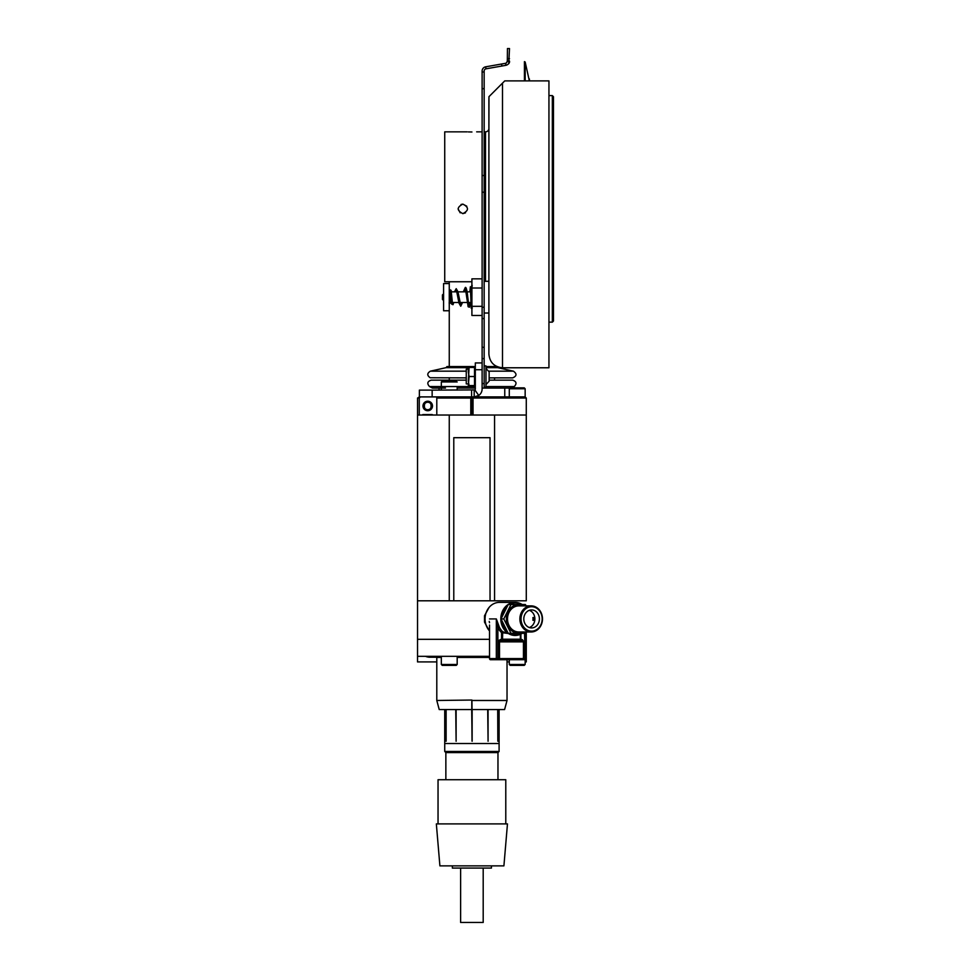 <?xml version="1.0" encoding="UTF-8"?>
<svg xmlns="http://www.w3.org/2000/svg" width="971" height="971" viewBox="0 0 971 971"><rect width="100%" height="100%" fill="white"/><g stroke="black" fill="none" stroke-linecap="round" stroke-linejoin="round"><path stroke-width="1.46" d="M475.05 389.711L474.188 390.111L474.188 396.908L525.153 396.908L526.282 398.037L526.282 415.03L494.567 415.03L494.567 600.806L417.542 600.806L417.542 642.147M494.567 415.03L449.257 415.03L449.257 600.806M526.282 415.03L526.282 600.806L494.567 600.806M449.257 415.03L417.542 415.03L417.542 600.806M449.257 281.76L449.257 366.553M449.257 377.877L449.257 380.147M494.567 365.193L494.567 366.553M494.567 377.877L494.567 380.147M417.566 643.846C417.542 641.649 417.542 641.649 417.566 643.846C417.542 646.043 417.542 646.043 417.566 643.846C417.542 646.043 417.542 646.043 417.566 643.846M525.153 661.919L526.282 661.919L526.282 631.975L526.282 639.319L525.129 639.319L526.282 639.319L526.282 656.311L525.129 656.311L525.153 664.467L509.29 664.467L509.29 659.71M489.53 639.319L417.542 639.319L489.53 639.319M489.53 656.311L417.542 656.311L417.542 645.545M471.906 700.042L472.027 709.546L439.22 709.546L436.792 700.479L471.906 700.042M507.032 659.71L507.032 700.479L472.027 700.479M439.22 709.546L471.797 709.546L471.797 700.479M507.032 700.479L504.592 709.546L472.027 709.546L472.027 741.152L471.797 709.546M427.738 401.217A4.758 4.758 0 0 0 422.98 405.975A4.758 4.758 0 0 0 427.738 410.733A4.758 4.758 0 0 0 432.496 405.975A4.758 4.758 0 0 0 427.738 401.217M427.738 402.237A3.738 3.738 0 0 0 423.999 405.975A3.738 3.738 0 0 0 427.738 409.713C423.247 410.964 423.247 400.974 427.738 402.237C432.204 400.974 432.229 410.964 427.738 409.713A3.738 3.738 0 0 0 431.476 405.975A3.738 3.738 0 0 0 427.738 402.237M439.062 388.072L439.062 390.111M504.762 388.072L504.762 396.908M432.277 415.03L422.786 415.03M470.789 415.03L470.789 398.037L436.792 398.037L436.792 415.03M470.789 398.037L471.906 396.908L473.035 398.037L526.282 398.037M436.792 396.908L436.792 398.037L436.792 396.908M471.906 415.03L471.906 396.908M432.277 414.581L422.786 414.581L434.668 415.03M417.554 415.03L417.554 398.037L419.363 396.908L419.363 390.111L432.144 390.111L432.144 396.908L419.363 396.908M419.266 415.03L419.266 398.037L420.443 396.908M419.266 398.037L417.554 398.037M473.035 415.03L473.035 398.037M497.965 752.586L445.859 752.586L444.73 751.457L499.094 751.457L497.965 752.586L497.965 779.725M499.094 709.546L499.094 743.531L444.73 743.531L444.73 751.457M497.832 709.546L497.832 741.261L497.698 709.546M488.073 709.546L488.073 741.261L487.709 709.546M472.137 709.546L472.137 741.261L471.688 709.546M499.094 751.457L499.094 743.531L471.906 743.531M446.126 709.546L446.126 741.261L445.992 709.546M456.115 709.546L456.115 741.261L455.751 709.546M489.093 607.421L484.517 615.723L484.517 622.132L489.093 630.434M466.031 377.877L430.202 377.755C426.924 375.461 426.985 373.265 430.396 371.165L466.262 371.165M485.973 367.657L497.722 367.657L496.836 366.553L485.973 366.553M475.317 366.553L446.988 366.553L446.102 367.657L430.396 371.165M497.722 367.657L513.428 371.165C517.082 373.835 516.839 376.068 512.688 377.877L489.141 377.877M466.177 380.147L431.136 380.147C427.337 381.482 426.803 383.618 429.558 386.555L475.317 386.555M475.317 388.072L457.183 388.072M445.471 388.072L432.459 388.072L429.558 386.555M511.365 388.072L484.153 388.072L484.153 71.053A2.27 2.27 0 0 1 486.022 68.82L505.94 65.312L505.588 63.309L501.558 64.013L501.91 66.028M511.79 387.854L514.266 386.555C517.009 383.618 516.487 381.482 512.688 380.147L489.141 380.147M510.2 387.854L524.243 387.854L525.153 388.752L525.153 396.908M509.969 388.072L509.29 388.752L525.153 388.752M509.29 396.908L509.29 388.752M441.332 664.467L442.23 665.366L456.285 665.366L457.183 664.467L441.332 664.467L441.332 656.311M525.153 664.467L524.243 665.366L510.2 665.366L509.29 664.467M461.043 204.48L462.851 204.116L466.796 206.228M465.485 212.843L462.851 213.632C468.993 210.464 468.993 207.296 462.851 204.116C456.71 207.284 456.71 210.452 462.851 213.632M460.205 212.831L458.094 208.886M468.35 131.91L471.93 131.995M471.906 281.76L444.73 281.76L444.73 131.85L467.148 131.85M476.664 131.85L482.114 131.85M484.153 131.85L485.5 131.85L485.5 281.311M488.899 128.451A3.399 3.399 0 0 1 485.5 131.85M488.899 140.346L488.899 150.541M488.899 160.057L488.899 176.139M488.899 109.201L488.971 96.675L502.493 83.142L488.971 96.675L488.899 137.809M548.943 80.884L504.762 80.884L502.493 83.142L502.493 367.778L548.943 367.778L548.943 80.884M499.847 367.524L495.72 365.946M488.899 243.77L488.899 234.254M484.153 313.026L488.899 313.026L488.899 354.002C489.663 362.329 494.203 366.929 502.493 367.778M488.899 98.447L488.899 354.002M484.153 281.311L488.899 281.311L488.899 313.026M482.114 306.314L471.906 306.314L471.906 315.478L482.114 315.478M471.906 306.314L471.906 288.011L482.114 288.011M471.906 288.011L471.906 278.847L482.114 278.847M443.589 300.561L442.46 299.432L442.46 294.893L443.589 293.764M450.726 291.846L450.386 302.491L451.818 302.491M472.137 286.409L472.137 285.268L472.137 286.409M449.634 291.082L450.156 302.988L449.112 302.988M449.257 283.568L443.589 283.568L443.589 310.756L449.257 310.756M552.341 95.607L553.47 96.736L553.47 321.013L552.341 322.154L552.341 95.607L548.943 95.607M484.153 383.557L482.114 383.557L482.114 71.053A4.309 4.309 0 0 1 485.67 66.817L501.558 64.013M482.114 388.084L484.153 388.084M507.311 61.877L507.457 48.55L509.496 48.55L508.78 63.443M506.219 63.091L507.457 61.076L509.496 61.076C509.799 62.945 508.61 64.365 505.94 65.312L507.129 64.911M436.78 657.233L429.995 657.233A11.324 11.324 0 0 1 425.504 656.311M476.603 396.532L474.188 396.908L478.752 395.464L474.843 389.905A1.129 1.129 0 0 0 475.317 388.983L475.317 362.936L482.114 362.936M474.188 396.908L432.144 396.908M474.843 389.905L432.144 390.111M478.752 395.464A7.926 7.926 0 0 0 482.114 388.983L482.114 369.733L475.317 369.733M468.301 383.897L466.262 383.897L466.262 369.162L468.301 369.162M474.516 376.53L474.516 385.584L469.102 385.584L468.301 381.057L469.102 367.463L474.516 367.463L474.516 376.53L469.102 376.53L468.301 372.002L468.301 367.463L469.102 367.463L468.301 367.463M469.102 385.584L468.301 385.584L469.102 376.53M475.317 381.008L475.098 378.751M474.516 367.463L475.317 371.553M475.317 372.002L475.098 374.272M485.973 384.577L489.141 381.178L489.141 371.881L485.973 368.482M484.153 387.174L485.973 387.174L485.973 365.885L484.153 365.885M466.262 380.183L466.262 372.876M522.192 633.31A16.543 14.322 -90 0 1 515.128 635.459A16.543 14.322 -90 0 1 500.805 618.928A16.543 14.322 -90 0 1 515.128 602.384A16.543 14.322 -90 0 1 522.192 604.545M515.128 602.384L499.385 602.384A16.543 14.322 90 0 0 485.063 618.928A16.543 14.322 90 0 0 489.53 630.932M520.893 634.063L520.893 639.197L522.471 639.731L524.012 641.855L523.442 658.569A1.129 1.129 90 0 1 522.313 659.71L497.31 659.71L498.426 658.569L498.426 641.855L499.968 639.731L501.546 639.197L501.546 632.619A17.672 15.305 -90 0 1 497.88 627.582L496.327 618.928L499.3 627.023A16.543 14.322 90 0 0 502.723 631.733L514.788 635.459M492.188 659.71L518.915 659.71M498.426 644.076L499.531 644.076M510.977 604.545L508.221 604.545L507.627 605.722A15.973 13.837 90 0 0 501.619 617.738L501.024 618.928L508.221 633.31L510.977 633.31L503.779 618.928L510.977 604.545L525.36 604.545L526.233 605.88M521.415 604.545A15.973 13.837 90 0 0 509.399 604.545M524.049 605.88A14.383 12.453 90 0 0 518.805 604.545A14.383 12.453 -90 0 0 508.015 611.73A14.383 12.453 90 0 0 506.352 618.928A14.383 12.453 90 0 0 508.015 626.113A14.383 12.453 90 0 0 518.805 633.31A14.383 12.453 90 0 0 524.049 631.975M519.886 618.928A13.048 11.3 -90 0 1 531.186 605.88A13.048 11.3 -90 0 1 542.486 618.928A13.048 11.3 -90 0 1 531.186 631.975A13.048 11.3 -90 0 1 519.886 618.928M531.186 605.88L518.805 605.88A13.048 11.3 90 0 0 507.505 618.928A13.048 11.3 90 0 0 518.805 631.975L531.186 631.975M542.17 618.928A12.198 10.56 90 0 0 531.61 606.729A12.198 10.56 90 0 0 521.039 618.928A12.198 10.56 90 0 0 531.61 631.126A12.198 10.56 90 0 0 542.17 618.928M523.806 618.928A9.006 7.804 90 0 0 531.61 627.934A9.006 7.804 90 0 0 539.403 618.928A9.006 7.804 90 0 0 531.61 609.922A9.006 7.804 90 0 0 523.806 618.928M529.341 627.545A9.006 7.804 90 0 0 534.875 618.928A9.006 7.804 90 0 0 529.341 610.31M497.989 627.509A11.336 9.819 90 0 0 498.985 626.368M489.226 621.428A11.664 10.098 90 0 0 489.53 622.69M507.627 605.722L501.619 617.738M501.619 620.105A15.973 13.837 90 0 0 507.627 632.133M509.399 633.31A15.973 13.837 90 0 0 521.415 633.31M534.038 617.568L532.909 617.568A8.156 7.064 90 0 1 532.909 620.287L534.038 620.287A8.156 7.064 90 0 0 534.038 617.568M526.233 631.975L525.36 633.31L510.977 633.31M525.36 633.31L522.604 633.31M503.779 618.928L501.024 618.928M525.36 604.545L522.604 604.545M489.53 625.033L489.53 658.569L497.88 658.569L497.88 627.582L499.3 627.023M518.963 634.864L501.546 632.619L502.723 631.733L502.517 639.197L520.347 639.197A1.129 1.117 -90 0 0 521.075 640.265L498.693 640.799M522.313 659.71L523.988 659.71L524.012 658.569L523.988 659.71A1.129 1.129 0 0 0 525.129 658.569L524.558 633.31M500.065 659.71L499.531 658.569L523.442 658.569L523.442 641.855L499.531 641.855L499.531 658.569M522.471 639.731L523.442 641.855M498.426 641.855L500.696 640.799L522.653 640.799L521.075 640.265L520.893 639.197M499.094 640.265L502.25 640.265L502.517 639.197L501.546 639.197M520.347 639.197L520.347 634.33M489.53 618.928L496.327 618.928L496.327 658.569A1.129 0.983 -90 0 0 497.31 659.71L490.513 659.71A1.129 0.983 -90 0 1 489.53 658.569M524.437 80.884L524.437 61.622L525.165 62.035L525.165 80.884M529.365 80.884L525.165 62.035M417.53 562.949L417.53 661.919L436.792 661.919M526.282 562.949L526.282 600.806M509.29 661.919L507.032 661.919M417.542 479.565L417.53 534.463M526.282 479.565L526.282 534.463M471.906 865.865L503.913 865.865L507.469 823.906L436.343 823.906L439.899 865.865L471.906 865.865M438.042 823.906L438.042 779.725L505.782 779.725L505.782 823.906M460.618 868.074L460.618 922.45L483.194 922.45L483.194 868.074M491.447 865.865L491.447 868.074L452.365 868.074L452.365 865.865M441.332 390.111L441.332 381.955L442.23 381.057L456.285 381.057M441.332 381.955L457.183 381.955M490.039 600.806L490.039 437.69L453.785 437.69L453.785 600.806M489.53 657.44L457.183 657.44M441.332 657.44L436.792 657.44L435.663 656.311M468.301 367.657L446.102 367.657M475.317 367.657L474.576 367.657M513.428 371.165L488.923 371.165M514.266 386.555L485.973 386.555M482.114 88.677L484.153 88.677M482.114 71.975L484.153 71.975M482.114 175.496L484.153 175.496M482.114 192.197L484.153 192.197M482.114 307.249L484.153 307.249M482.114 318.573L484.153 318.573M482.114 347.302L484.153 347.302M482.114 358.627L484.153 358.627M486.022 68.82L485.67 66.817M507.457 58.673L509.496 58.673M471.603 390.111L471.603 396.908M523.988 659.71A1.129 0.983 -90 0 0 524.971 658.569L525.129 633.31M436.792 657.44L436.792 700.479M444.73 709.546L444.73 743.531M457.183 656.311L457.183 664.467M471.226 291.846L467.112 291.846M466.481 291.846L457.972 291.846M457.292 291.846L451.357 291.846M471.53 302.491L468.508 302.491M467.901 302.491L459.999 302.491M459.356 302.491L452.45 302.491M449.257 303.583L450.168 303.34L450.386 301.034M452.51 303.789L451.127 290.353L450.253 289.868L449.767 291.264M449.391 298.061L449.257 301.022M453.797 302.491L453.02 304.688L451.721 304.226L450.034 290.62L451.005 290.608L450.847 291.846M460.727 305.1L457.924 291.652L456.2 288.666L454.489 291.846M462.572 302.491L460.727 306.229L458.992 303.098L456.358 289.746L455.63 291.846M468.92 306.399L467.209 292.465C466.517 288.521 465.862 286.882 465.267 287.537L463.313 291.846M461.431 302.491L460.727 304.906M470.292 302.491L469.479 307.224L468.131 306.751L465.425 288.618L464.454 291.846M471.906 295.318L471.469 286.833L470.34 286.809L469.867 291.846M469.163 302.491L468.896 305.052M471.906 308.705L471.226 308.317L470.401 287.185L471.396 287.198M471.76 285.425L471.554 287.198M471.384 302.491L471.238 308.013L472.307 308.013M471.008 291.846L471.141 289.746M552.341 322.154L548.943 322.154M515.128 635.459L514.448 635.459M529.535 80.884L529.365 78.894M445.859 752.586L445.859 779.725M457.183 390.111L457.183 386.555"/></g></svg>
